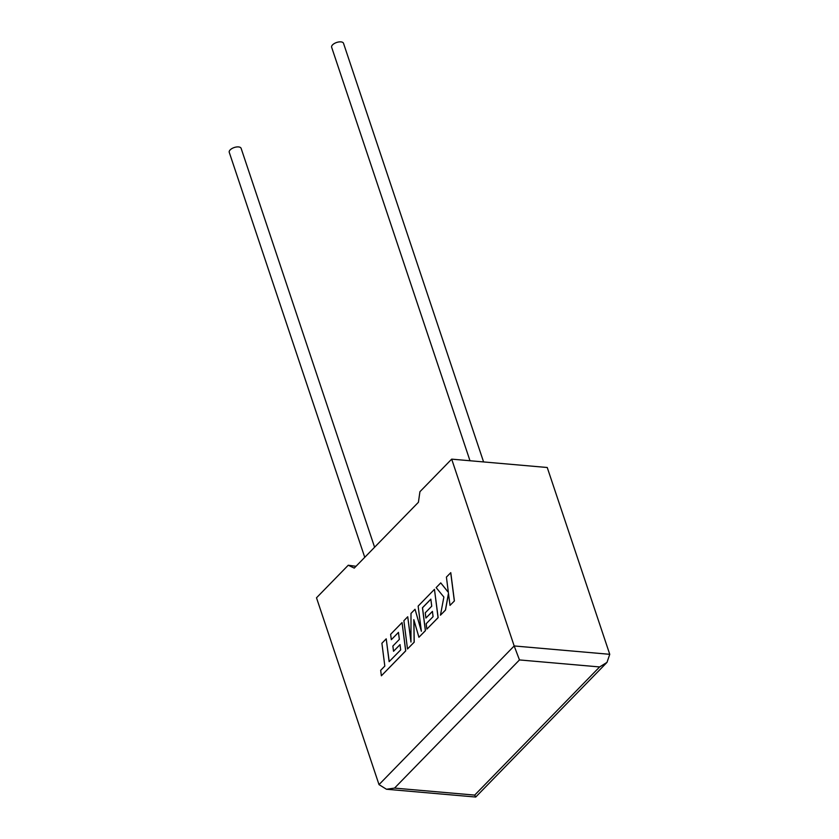 <?xml version="1.0" encoding="UTF-8"?>
<svg xmlns="http://www.w3.org/2000/svg" width="839" height="839" viewBox="0 0 839 839"><rect width="100%" height="100%" fill="white"/><g stroke="black" fill="none" stroke-linecap="round" stroke-linejoin="round"><path stroke-width="1.26" d="M374.593 547.238L241.129 148.346A6.261 2.968 161.5 0 0 236.462 146.993A6.261 2.968 161.5 0 0 230.169 149.898A6.261 2.968 161.5 0 0 229.246 152.32L364.755 557.327M469.987 460.737L331.646 47.278A6.261 2.968 -18.5 0 1 332.569 44.855A6.261 2.968 -18.5 0 1 338.862 41.95A6.261 2.968 -18.5 0 1 343.518 43.303L483.589 461.932M356.009 566.294L348.248 565.234L316.502 597.798L379.008 784.622L386.464 789.247L394.54 788.094L474.696 795.099L475.723 797.04L386.464 789.247M379.008 784.622L514.181 645.957L451.676 459.143L419.93 491.706L418.42 502.278L354.247 568.108L348.248 565.234M474.696 795.099L599.623 666.942L607.016 662.359L609.754 654.315L547.248 467.501L451.676 459.143M609.754 654.315L514.181 645.957L519.467 659.936L394.54 788.094M440.748 582.895L436.144 587.615L443.873 597.053L440.454 615.186L445.436 610.068L448.466 593.32L450.019 605.37L454.402 600.955L450.784 572.68L446.411 577.085L448.372 592.439L440.748 582.895L448.362 592.324M454.329 600.944L450.711 572.67M440.454 615.186L445.509 610.079L448.498 593.572M450.019 605.37L454.402 600.955M407.502 648.987L414.141 642.171L413.816 619.654L418.923 637.262L425.373 630.655L422.447 607.761L430.837 599.151L431.739 606.167L425.247 612.827L425.918 618.049L432.421 611.39L433.081 616.655L426.181 623.734L426.883 629.103L438.063 617.63L434.455 589.345L418.147 606.083L421.367 631.253L415.032 609.271L410.995 613.414L410.974 642.055L407.733 616.759L403.884 620.713L407.502 648.987L414.214 642.181L413.9 619.937M418.923 637.262L425.446 630.655L422.52 607.761L430.847 599.224M425.918 618.049L432.431 611.463M426.883 629.103L438.147 617.64L434.455 589.345M421.304 630.781L415.032 609.271M410.974 641.457L407.733 616.759M386.213 638.836L381.902 643.261L384.818 666.082L380.675 670.33L381.367 675.794L405.677 650.854L402.059 622.58L390.628 634.315L391.32 639.685L398.452 632.375L399.354 639.391L392.862 646.051L393.533 651.274L400.035 644.614L400.696 649.879L389.128 661.656L386.213 638.836L389.202 661.583M381.367 675.794L405.751 650.865L402.059 622.58M391.32 639.685L398.462 632.449M393.533 651.274L400.046 644.688M599.623 666.942L519.467 659.936M607.016 662.359L475.723 797.04"/></g></svg>
